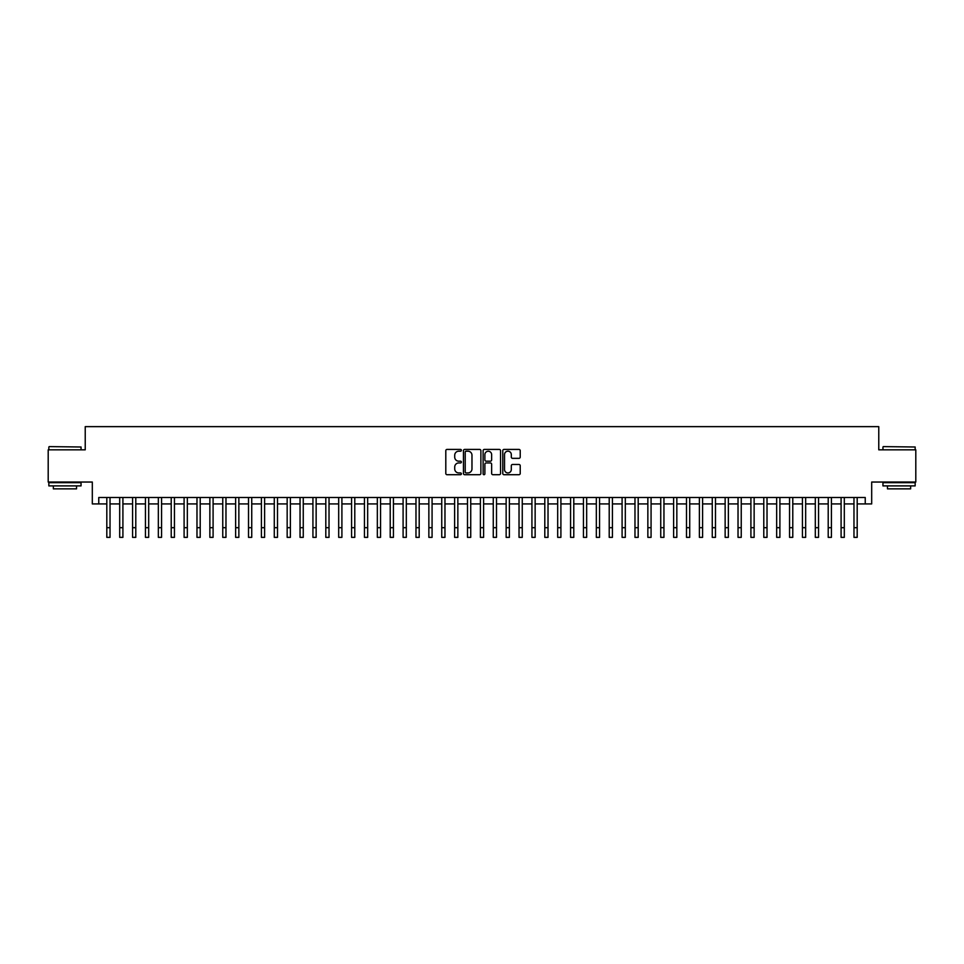 <?xml version="1.0" encoding="UTF-8"?>
<svg xmlns="http://www.w3.org/2000/svg" width="964" height="964" viewBox="0 0 964 964"><rect width="100%" height="100%" fill="white"/><g stroke="black" fill="none" stroke-linecap="round" stroke-linejoin="round"><path stroke-width="1.45" d="M461.394 450.309A0.88 0.88 0 0 0 460.503 449.417L447.067 449.417A1.265 1.265 0 0 0 445.802 450.682L445.802 473.445A1.265 1.265 0 0 0 447.067 474.71L460.503 474.71A0.88 0.88 0 0 0 461.394 473.83A0.88 0.88 0 0 0 460.503 472.938L458.768 472.938A4.049 4.049 0 0 1 454.719 468.89L454.719 466.998A4.049 4.049 0 0 1 458.768 462.949L460.503 462.949A0.88 0.88 0 0 0 461.394 462.069A0.88 0.88 0 0 0 460.503 461.178L458.768 461.178A4.049 4.049 0 0 1 454.719 457.129L454.719 455.237A4.049 4.049 0 0 1 458.768 451.188L460.503 451.188A0.88 0.88 0 0 0 461.394 450.309M518.957 458.334A1.265 1.265 0 0 0 520.223 457.069L520.223 450.682A1.265 1.265 0 0 0 518.957 449.417L504.027 449.417A1.265 1.265 0 0 0 502.774 450.682L502.774 473.445A1.265 1.265 0 0 0 504.027 474.71L518.957 474.71A1.265 1.265 0 0 0 520.223 473.445L520.223 465.733A1.265 1.265 0 0 0 518.957 464.467L512.571 464.467A1.265 1.265 0 0 0 511.306 465.733L511.306 469.552A3.386 3.386 0 0 1 507.92 472.938A3.386 3.386 0 0 1 504.534 469.552L504.534 454.574A3.386 3.386 0 0 1 507.92 451.188A3.386 3.386 0 0 1 511.306 454.574L511.306 457.069A1.265 1.265 0 0 0 512.571 458.334L518.957 458.334M98.762 503.931L98.762 497.496L865.238 497.496L865.238 503.931L871.685 503.931L871.685 482.036L915.8 482.036L915.8 449.827L878.77 449.827L878.77 426.642L85.23 426.642L85.23 449.827L48.2 449.827L48.2 482.036L92.315 482.036L92.315 503.931L106.811 503.931M480.891 450.682A1.265 1.265 0 0 0 479.626 449.417L464.708 449.417A1.265 1.265 0 0 0 463.443 450.682L463.443 473.445A1.265 1.265 0 0 0 464.708 474.71L479.626 474.71A1.265 1.265 0 0 0 480.891 473.445L480.891 450.682M484.374 449.417L499.292 449.417A1.265 1.265 0 0 1 500.557 450.682L500.557 473.445A1.265 1.265 0 0 1 499.292 474.71L492.905 474.71A1.265 1.265 0 0 1 491.64 473.445L491.64 464.214A1.265 1.265 0 0 0 490.375 462.949L486.145 462.949A1.265 1.265 0 0 0 484.88 464.214L484.88 473.83A0.88 0.88 0 0 1 483.988 474.71A0.88 0.88 0 0 1 483.109 473.83L483.109 450.682A1.265 1.265 0 0 1 484.374 449.417M110.029 503.931L119.693 503.931M122.91 503.931L132.574 503.931M135.791 503.931L145.456 503.931M148.685 503.931L158.337 503.931M161.566 503.931L171.218 503.931M174.448 503.931L184.1 503.931M187.329 503.931L196.981 503.931M200.211 503.931L209.863 503.931M213.092 503.931L222.756 503.931M225.974 503.931L235.638 503.931M238.855 503.931L248.519 503.931M251.737 503.931L261.401 503.931M264.618 503.931L274.282 503.931M277.499 503.931L287.164 503.931M290.381 503.931L300.045 503.931M303.262 503.931L312.926 503.931M316.144 503.931L325.808 503.931M329.025 503.931L338.689 503.931M341.907 503.931L351.571 503.931M354.788 503.931L364.452 503.931M367.67 503.931L377.334 503.931M380.551 503.931L390.215 503.931M393.433 503.931L403.097 503.931M406.314 503.931L415.978 503.931M419.195 503.931L428.86 503.931M432.077 503.931L441.741 503.931M444.97 503.931L454.622 503.931M457.852 503.931L467.504 503.931M470.733 503.931L480.385 503.931M483.615 503.931L493.267 503.931M496.496 503.931L506.148 503.931M509.378 503.931L519.03 503.931M522.259 503.931L531.923 503.931M535.141 503.931L544.805 503.931M548.022 503.931L557.686 503.931M560.903 503.931L570.567 503.931M573.785 503.931L583.449 503.931M586.666 503.931L596.33 503.931M599.548 503.931L609.212 503.931M612.429 503.931L622.093 503.931M625.311 503.931L634.975 503.931M638.192 503.931L647.856 503.931M651.074 503.931L660.738 503.931M663.955 503.931L673.619 503.931M676.836 503.931L686.501 503.931M689.718 503.931L699.382 503.931M702.599 503.931L712.263 503.931M715.481 503.931L725.145 503.931M728.362 503.931L738.026 503.931M741.244 503.931L750.908 503.931M754.137 503.931L763.789 503.931M767.019 503.931L776.671 503.931M779.9 503.931L789.552 503.931M792.782 503.931L802.434 503.931M805.663 503.931L815.315 503.931M818.544 503.931L828.209 503.931M831.426 503.931L841.09 503.931M844.307 503.931L853.971 503.931M857.189 503.931L865.238 503.931M466.094 451.188A0.88 0.88 0 0 0 465.214 452.08L465.214 472.059A0.88 0.88 0 0 0 466.094 472.938L467.938 472.938A4.049 4.049 0 0 0 471.974 468.89L471.974 455.237A4.049 4.049 0 0 0 467.938 451.188L466.094 451.188M491.64 454.634A3.386 3.386 0 0 0 488.254 451.248A3.386 3.386 0 0 0 484.88 454.634L484.88 459.912A1.265 1.265 0 0 0 486.145 461.178L490.375 461.178A1.265 1.265 0 0 0 491.64 459.912L491.64 454.634M106.811 527.694L110.029 527.694L110.029 537.358L106.811 537.358L106.811 497.496M110.029 527.694L110.029 497.496M49.236 446.609L81.048 446.995L49.236 446.609M64.95 485.892L48.839 485.892L48.839 482.675L81.048 482.675L81.048 485.892L64.95 485.892M76.542 485.892L76.542 488.856L53.357 488.856L53.357 485.892M883.337 446.609L915.161 446.995L883.337 446.609M899.051 485.892L882.952 485.892L882.952 482.675L915.161 482.675L915.161 485.892L899.051 485.892M910.643 485.892L910.643 488.856L887.458 488.856L887.458 485.892M119.693 527.694L122.91 527.694L122.91 537.358L119.693 537.358L119.693 497.496M122.91 527.694L122.91 497.496M132.574 527.694L135.791 527.694L135.791 537.358L132.574 537.358L132.574 497.496M135.791 527.694L135.791 497.496M145.456 527.694L148.685 527.694L148.685 537.358L145.456 537.358L145.456 497.496M148.685 527.694L148.685 497.496M158.337 527.694L161.566 527.694L161.566 537.358L158.337 537.358L158.337 497.496M161.566 527.694L161.566 497.496M171.218 527.694L174.448 527.694L174.448 537.358L171.218 537.358L171.218 497.496M174.448 527.694L174.448 497.496M184.1 527.694L187.329 527.694L187.329 537.358L184.1 537.358L184.1 497.496M187.329 527.694L187.329 497.496M196.981 527.694L200.211 527.694L200.211 537.358L196.981 537.358L196.981 497.496M200.211 527.694L200.211 497.496M209.863 527.694L213.092 527.694L213.092 537.358L209.863 537.358L209.863 497.496M213.092 527.694L213.092 497.496M222.756 527.694L225.974 527.694L225.974 537.358L222.756 537.358L222.756 497.496M225.974 527.694L225.974 497.496M235.638 527.694L238.855 527.694L238.855 537.358L235.638 537.358L235.638 497.496M238.855 527.694L238.855 497.496M248.519 527.694L251.737 527.694L251.737 537.358L248.519 537.358L248.519 497.496M251.737 527.694L251.737 497.496M261.401 527.694L264.618 527.694L264.618 537.358L261.401 537.358L261.401 497.496M264.618 527.694L264.618 497.496M274.282 527.694L277.499 527.694L277.499 537.358L274.282 537.358L274.282 497.496M277.499 527.694L277.499 497.496M287.164 527.694L290.381 527.694L290.381 537.358L287.164 537.358L287.164 497.496M290.381 527.694L290.381 497.496M300.045 527.694L303.262 527.694L303.262 537.358L300.045 537.358L300.045 497.496M303.262 527.694L303.262 497.496M312.926 527.694L316.144 527.694L316.144 537.358L312.926 537.358L312.926 497.496M316.144 527.694L316.144 497.496M325.808 527.694L329.025 527.694L329.025 537.358L325.808 537.358L325.808 497.496M329.025 527.694L329.025 497.496M338.689 527.694L341.907 527.694L341.907 537.358L338.689 537.358L338.689 497.496M341.907 527.694L341.907 497.496M351.571 527.694L354.788 527.694L354.788 537.358L351.571 537.358L351.571 497.496M354.788 527.694L354.788 497.496M364.452 527.694L367.67 527.694L367.67 537.358L364.452 537.358L364.452 497.496M367.67 527.694L367.67 497.496M377.334 527.694L380.551 527.694L380.551 537.358L377.334 537.358L377.334 497.496M380.551 527.694L380.551 497.496M390.215 527.694L393.433 527.694L393.433 537.358L390.215 537.358L390.215 497.496M393.433 527.694L393.433 497.496M403.097 527.694L406.314 527.694L406.314 537.358L403.097 537.358L403.097 497.496M406.314 527.694L406.314 497.496M415.978 527.694L419.195 527.694L419.195 537.358L415.978 537.358L415.978 497.496M419.195 527.694L419.195 497.496M428.86 527.694L432.077 527.694L432.077 537.358L428.86 537.358L428.86 497.496M432.077 527.694L432.077 497.496M441.741 527.694L444.97 527.694L444.97 537.358L441.741 537.358L441.741 497.496M444.97 527.694L444.97 497.496M454.622 527.694L457.852 527.694L457.852 537.358L454.622 537.358L454.622 497.496M457.852 527.694L457.852 497.496M467.504 527.694L470.733 527.694L470.733 537.358L467.504 537.358L467.504 497.496M470.733 527.694L470.733 497.496M480.385 527.694L483.615 527.694L483.615 537.358L480.385 537.358L480.385 497.496M483.615 527.694L483.615 497.496M493.267 527.694L496.496 527.694L496.496 537.358L493.267 537.358L493.267 497.496M496.496 527.694L496.496 497.496M506.148 527.694L509.378 527.694L509.378 537.358L506.148 537.358L506.148 497.496M509.378 527.694L509.378 497.496M519.03 527.694L522.259 527.694L522.259 537.358L519.03 537.358L519.03 497.496M522.259 527.694L522.259 497.496M531.923 527.694L535.141 527.694L535.141 537.358L531.923 537.358L531.923 497.496M535.141 527.694L535.141 497.496M544.805 527.694L548.022 527.694L548.022 537.358L544.805 537.358L544.805 497.496M548.022 527.694L548.022 497.496M557.686 527.694L560.903 527.694L560.903 537.358L557.686 537.358L557.686 497.496M560.903 527.694L560.903 497.496M570.567 527.694L573.785 527.694L573.785 537.358L570.567 537.358L570.567 497.496M573.785 527.694L573.785 497.496M583.449 527.694L586.666 527.694L586.666 537.358L583.449 537.358L583.449 497.496M586.666 527.694L586.666 497.496M596.33 527.694L599.548 527.694L599.548 537.358L596.33 537.358L596.33 497.496M599.548 527.694L599.548 497.496M609.212 527.694L612.429 527.694L612.429 537.358L609.212 537.358L609.212 497.496M612.429 527.694L612.429 497.496M622.093 527.694L625.311 527.694L625.311 537.358L622.093 537.358L622.093 497.496M625.311 527.694L625.311 497.496M634.975 527.694L638.192 527.694L638.192 537.358L634.975 537.358L634.975 497.496M638.192 527.694L638.192 497.496M647.856 527.694L651.074 527.694L651.074 537.358L647.856 537.358L647.856 497.496M651.074 527.694L651.074 497.496M660.738 527.694L663.955 527.694L663.955 537.358L660.738 537.358L660.738 497.496M663.955 527.694L663.955 497.496M673.619 527.694L676.836 527.694L676.836 537.358L673.619 537.358L673.619 497.496M676.836 527.694L676.836 497.496M686.501 527.694L689.718 527.694L689.718 537.358L686.501 537.358L686.501 497.496M689.718 527.694L689.718 497.496M699.382 527.694L702.599 527.694L702.599 537.358L699.382 537.358L699.382 497.496M702.599 527.694L702.599 497.496M712.263 527.694L715.481 527.694L715.481 537.358L712.263 537.358L712.263 497.496M715.481 527.694L715.481 497.496M725.145 527.694L728.362 527.694L728.362 537.358L725.145 537.358L725.145 497.496M728.362 527.694L728.362 497.496M738.026 527.694L741.244 527.694L741.244 537.358L738.026 537.358L738.026 497.496M741.244 527.694L741.244 497.496M750.908 527.694L754.137 527.694L754.137 537.358L750.908 537.358L750.908 497.496M754.137 527.694L754.137 497.496M763.789 527.694L767.019 527.694L767.019 537.358L763.789 537.358L763.789 497.496M767.019 527.694L767.019 497.496M776.671 527.694L779.9 527.694L779.9 537.358L776.671 537.358L776.671 497.496M779.9 527.694L779.9 497.496M789.552 527.694L792.782 527.694L792.782 537.358L789.552 537.358L789.552 497.496M792.782 527.694L792.782 497.496M802.434 527.694L805.663 527.694L805.663 537.358L802.434 537.358L802.434 497.496M805.663 527.694L805.663 497.496M815.315 527.694L818.544 527.694L818.544 537.358L815.315 537.358L815.315 497.496M818.544 527.694L818.544 497.496M828.209 527.694L831.426 527.694L831.426 537.358L828.209 537.358L828.209 497.496M831.426 527.694L831.426 497.496M841.09 527.694L844.307 527.694L844.307 537.358L841.09 537.358L841.09 497.496M844.307 527.694L844.307 497.496M853.971 527.694L857.189 527.694L857.189 537.358L853.971 537.358L853.971 497.496M857.189 527.694L857.189 497.496M48.839 449.827L48.839 446.995M56.189 482.675L56.189 482.036M73.71 482.675L73.71 482.036M81.048 449.827L81.048 446.995M882.952 449.827L882.952 446.995M890.29 482.675L890.29 482.036M907.811 482.675L907.811 482.036M915.161 449.827L915.161 446.995"/></g></svg>
